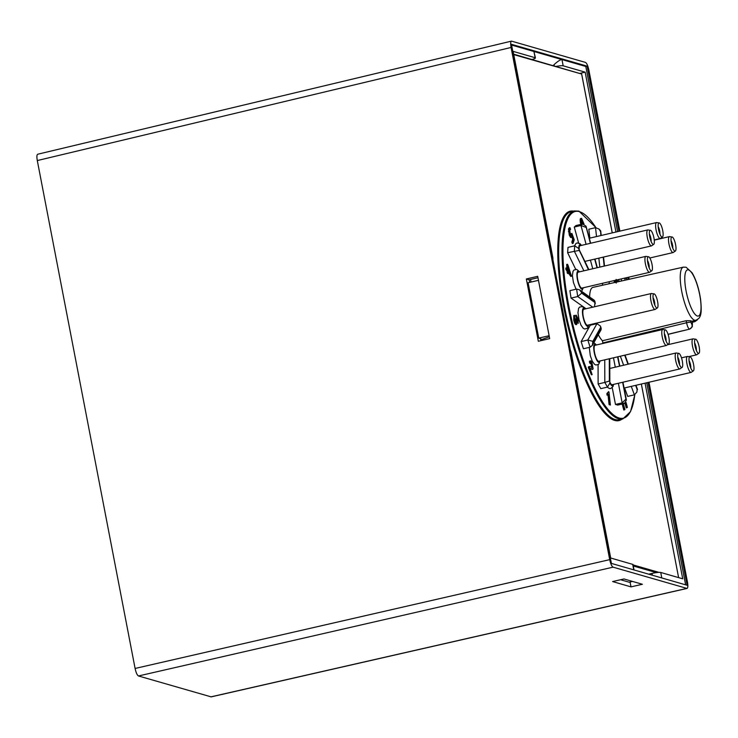 <?xml version="1.0" encoding="UTF-8"?>
<svg xmlns="http://www.w3.org/2000/svg" width="738" height="738" viewBox="0 0 738 738"><rect width="100%" height="100%" fill="white"/><g stroke="black" fill="none" stroke-linecap="round" stroke-linejoin="round"><path stroke-width="1.11" d="M513.759 54.603L581.673 74.049L513.676 54.188M602.955 343.447L602.439 340.753A28.127 7.417 -103.1 0 1 598.324 334.665M594.191 324.296A28.127 7.417 -103.1 0 1 594.007 323.705M589.634 296.99A28.127 7.417 -103.1 0 1 592.9 287.386L683.397 267.138A27.288 7.196 76.9 0 0 682.567 295.348A27.288 7.196 76.9 0 0 695.796 320.274C698.286 319.047 699.587 317.949 699.689 316.962C701.34 314.914 701.626 308.936 700.537 299.01C698.877 288.364 696.054 279.61 692.087 272.765L686.1 267.23L683.397 267.138M589.727 237.267L588.85 229.223L595.538 227.664L596.507 236.566M591.858 285.781L584.533 287.488M575.695 269.296L567.633 252.719L568.002 247.387L574.69 245.828L574.321 251.16L583.878 270.828M586.064 308.742L571.037 298.097L569.911 290.652L576.599 289.093L577.725 296.538L592.743 307.183M609.551 358.723L609.828 383.151L607.494 387.09L600.806 388.649L598.121 383.991L598.066 364.775M590.096 347.211L583.407 348.77L581.138 341.574L590.289 325.209L596.977 323.65L587.826 340.015L590.096 347.211L592.365 345.329L592.854 341.334L587.826 340.015L581.138 341.574M635.833 385.31L637.198 389.055L636.876 392.099L634.366 394.848L627.678 396.407L624.772 388.4M622.835 382.229L626.396 400.014L624.413 403.52L617.724 405.079L615.474 404.433L612.245 387.69M602.328 285.274L602.66 283.263M578.61 242.95L574.275 227.046L576.018 225.524L582.706 223.965L581.138 219.924M580.824 224.398L580.483 222.885C579.976 219.961 580.096 218.513 580.852 218.531M570.594 237.47L571.332 237.295L569.155 231.474L569.21 228.669L569.985 227.673L570.612 229.417L569.718 230.108L570.326 234.131L571.083 235.533L571.904 233.457L574.201 239.785L573.103 243.346L572.577 241.898L573.417 239.177L572.227 235.902L571.599 237.35L570.594 237.47L569.312 235.173L568.472 228.845L569.884 227.691M569.985 227.673L569.247 227.839M570.345 235.699L571.166 233.623L571.904 233.457M573.103 243.346L572.365 243.522L571.839 242.073L572.679 239.352L571.867 237.092M610.391 405.033L609.819 404.415L608.712 394.286L607.78 394.968L607.605 393.428L608.61 391.638L608.979 392.035L610.391 405.033L609.081 404.59L608.029 394.922M607.983 394.461L607.042 395.134L606.876 393.603L608.61 391.638M607.217 395.125L607.946 394.95L607.217 395.125M592.125 374.627L591.387 374.803L588.287 367.376L589.487 366.482L592.503 367.229L591.858 363.705L590.668 363.151L590.096 361.62L590.538 360.882L589.8 361.048L589.358 361.795L590.096 361.62C590.455 360.31 591.092 360.744 592.005 362.911L593.094 368.677L592.623 369.48L589.985 368.161L592.125 374.627L589.201 366.675L588.472 366.841M591.692 367.699L591.12 363.871L589.93 363.317L589.358 361.795M592.623 369.48L590.262 368.815M575.557 322.82L575.308 318.77L576.479 318.687L577.817 321.667L577.854 319.268L576.295 315.191L578.214 319.157L578.214 323.419L577.024 321.676L576.719 324.462C575.972 324.397 575.225 322.93 574.487 320.034L574.496 315.403L574.856 319.969L576.295 322.654L576.046 318.595M577.079 321.833L577.116 319.443L575.557 315.357L576.295 315.191M575.981 324.628L576.719 324.462L575.981 324.628C575.234 324.572 574.487 323.096 573.749 320.209L573.758 315.569L574.496 315.403M566.922 268.364L566.692 264.462L567.43 264.287L567.974 265.062L571.498 276.233L568.371 271.778L568.463 273.401L566.664 269.352L566.581 267.876L567.734 269.518L567.43 264.287M571.498 276.233L570.76 276.409L568.445 273.106M568.463 273.401L567.725 273.577L567.181 272.802L567.088 271.169L565.926 269.527L565.843 268.042L566.581 267.876M615.271 281.907L615.206 280.329M623.352 403.769L624.92 409.525L623.795 410.033L622.162 404.046M626.027 402.385L627.383 407.376L626.258 407.883L625.012 403.308M538.472 280.329L528.094 282.746L538.758 338.124L540.53 338.779M620.575 579.736L629.145 582.208L632.512 581.424M540.567 338.991L542.079 339.425L549.34 336.768M538.758 338.124L549.127 335.698M542.079 339.425L542.255 340.347M530.539 279.471L531.037 282.064M626.996 407.717L625.667 402.837M624.533 409.858L622.9 403.87M616.507 282.101L616.867 280.864L617.697 281.842M616.959 281.999L616.571 281.316M617.272 279.85L618.121 281.741M615.123 282.073L616.258 283.069L616.147 279.398M615.188 281.981L614.588 282.064M570.465 273.401L568.278 270.293L568.057 266.519L570.465 273.401M568.878 271.15L568.223 269.25M565.926 269.527L566.664 269.352M567.088 271.169L567.826 271.003M567.181 272.802L567.919 272.626M575.88 317.082L576.609 316.906M590.972 362.524L589.93 363.317M592.144 367.792L592.503 367.229L591.765 367.404M588.287 367.376L589.025 367.21M609.081 404.59L609.819 404.415M606.876 393.603L607.605 393.428M571.083 235.533L571.618 235.035L570.88 235.21M572.679 239.352L573.417 239.177M571.839 242.073L572.577 241.898M582.033 224.121L581.867 219.758L583.444 223.891M581.562 224.232L581.221 222.719C580.714 219.795 580.834 218.337 581.59 218.356L583.998 223.974M580.658 218.522L581.59 218.356M588.435 269.767L578.527 248.337L574.69 245.828M579.044 250.44L567.633 252.719M590.363 243.319L586.027 226.215L582.706 223.965L580.963 225.487L586.092 244.315M586.027 227.415L580.963 225.487L574.275 227.046M600.852 235.551L600.538 230.68L599.025 229.048L595.538 227.664M600.4 231.381L599.025 229.048M637.198 389.055L636.876 392.099M594.846 301.897L594.957 302.571L581.664 293.152L581.562 292.479L594.846 301.897L594.33 300.32L579.505 289.813L576.599 289.093M581.562 292.479L579.505 289.813M594.957 302.571L594.524 306.768M581.664 293.152L577.725 296.538L571.037 298.097M592.854 341.334L600.695 327.312L600.464 326.122L596.977 323.65M600.695 327.312L601.129 329.665L592.365 345.329M609.606 381.445L609.367 381.02L604.809 382.432L607.494 387.09M598.121 383.991L604.809 382.432L604.745 359.84M619.551 366.177L617.577 356.851M626.064 398.981L622.162 402.874L624.413 403.52M617.863 357.395L619.865 366.103M615.474 404.433L622.162 402.874L618.379 383.262M602.439 340.753L686.165 320.716L690.602 320.744A27.315 7.205 -103.1 0 0 692.004 321.15L692.447 322.774A3.561 0.498 -10.9 0 1 692.447 322.792A3.561 0.498 -10.9 0 0 692.29 322.663L692.06 324.886L690.897 322.266A3.561 0.498 169.1 0 0 686.561 322.746C687.355 326.307 688.314 328.428 689.412 329.12C691.386 328.428 692.272 327.017 692.06 324.886M689.633 329.13L668.056 334.323M690.131 356.823A7.297 1.928 76.9 0 0 689.384 357.201A7.297 1.928 76.9 0 0 689.624 364.351A7.297 1.928 76.9 0 0 692.576 370.873A7.297 1.928 76.9 0 0 692.862 371.011A7.297 1.928 76.9 0 0 693.554 370.707A7.297 1.928 76.9 0 0 693.369 363.483A7.297 1.928 76.9 0 0 690.344 356.915A7.297 1.928 76.9 0 0 690.131 356.823M690.768 368.022A4.806 1.264 76.9 0 0 689.024 360.559M678.84 353.345A7.297 1.928 76.9 0 0 678.102 353.723A7.297 1.928 76.9 0 0 678.333 360.873A7.297 1.928 76.9 0 0 681.294 367.395A7.297 1.928 76.9 0 0 681.571 367.533A7.297 1.928 76.9 0 0 682.272 367.229A7.297 1.928 76.9 0 0 682.087 360.006A7.297 1.928 76.9 0 0 679.052 353.437A7.297 1.928 76.9 0 0 678.84 353.345M682.272 367.229L679.855 368.926L612.18 384.71A8.192 2.159 -103.1 0 1 611.857 384.701A8.192 2.159 -103.1 0 1 609.828 382.072M679.486 364.544A4.806 1.264 76.9 0 0 677.742 357.072M695.703 339.203A7.297 1.928 76.9 0 0 694.965 339.581A7.297 1.928 76.9 0 0 695.196 346.731A7.297 1.928 76.9 0 0 698.148 353.253A7.297 1.928 76.9 0 0 698.434 353.391A7.297 1.928 76.9 0 0 699.135 353.087A7.297 1.928 76.9 0 0 698.951 345.864A7.297 1.928 76.9 0 0 695.916 339.296A7.297 1.928 76.9 0 0 695.703 339.203M696.34 350.402A4.806 1.264 76.9 0 0 694.606 342.939M665.427 329.868A7.297 1.928 76.9 0 0 664.689 330.246A7.297 1.928 76.9 0 0 664.92 337.395A7.297 1.928 76.9 0 0 667.872 343.917A7.297 1.928 76.9 0 0 668.158 344.056A7.297 1.928 76.9 0 0 668.859 343.751A7.297 1.928 76.9 0 0 668.674 336.528A7.297 1.928 76.9 0 0 665.639 329.96A7.297 1.928 76.9 0 0 665.427 329.868M666.442 345.449L598.767 361.242A8.192 2.159 -103.1 0 1 598.435 361.223A8.192 2.159 -103.1 0 1 594.671 353.17A8.192 2.159 -103.1 0 1 595.049 345.292L662.724 329.508A8.192 2.159 76.9 0 0 662.475 337.976A8.192 2.159 76.9 0 0 666.442 345.449L668.859 343.751M666.073 341.067A4.806 1.264 76.9 0 0 664.329 333.604M654.145 293.853A7.297 1.928 76.9 0 0 653.398 294.231A7.297 1.928 76.9 0 0 653.628 301.381A7.297 1.928 76.9 0 0 656.589 307.903A7.297 1.928 76.9 0 0 656.875 308.041A7.297 1.928 76.9 0 0 657.567 307.737A7.297 1.928 76.9 0 0 657.383 300.514A7.297 1.928 76.9 0 0 654.357 293.945A7.297 1.928 76.9 0 0 654.145 293.853M655.159 309.434L587.485 325.227A8.192 2.159 -103.1 0 1 587.153 325.209A8.192 2.159 -103.1 0 1 583.389 317.156A8.192 2.159 -103.1 0 1 583.758 309.277L651.433 293.484A8.192 2.159 76.9 0 0 651.193 301.962A8.192 2.159 76.9 0 0 655.159 309.434L657.567 307.737M654.781 305.052A4.806 1.264 76.9 0 0 653.038 297.589M648.573 256.732A7.297 1.928 76.9 0 0 647.826 257.11A7.297 1.928 76.9 0 0 648.056 264.259A7.297 1.928 76.9 0 0 651.017 270.781A7.297 1.928 76.9 0 0 651.303 270.92A7.297 1.928 76.9 0 0 651.995 270.615A7.297 1.928 76.9 0 0 651.811 263.392A7.297 1.928 76.9 0 0 648.785 256.824A7.297 1.928 76.9 0 0 648.573 256.732M649.578 272.313L581.904 288.097A8.192 2.159 -103.1 0 1 581.581 288.088A8.192 2.159 -103.1 0 1 577.817 280.034A8.192 2.159 -103.1 0 1 578.186 272.156L645.861 256.363A8.192 2.159 76.9 0 0 645.621 264.841A8.192 2.159 76.9 0 0 649.588 272.313L651.995 270.615M649.209 267.931A4.806 1.264 76.9 0 0 647.466 260.468M650.482 230.284A7.297 1.928 76.9 0 0 649.735 230.662A7.297 1.928 76.9 0 0 649.966 237.821A7.297 1.928 76.9 0 0 652.927 244.333A7.297 1.928 76.9 0 0 653.213 244.472A7.297 1.928 76.9 0 0 653.905 244.177A7.297 1.928 76.9 0 0 653.72 236.953A7.297 1.928 76.9 0 0 650.695 230.385A7.297 1.928 76.9 0 0 650.482 230.284M579.173 249.684A8.192 2.159 -103.1 0 1 580.096 245.708L647.77 229.924A8.192 2.159 76.9 0 0 647.53 238.392A8.192 2.159 76.9 0 0 651.497 245.874L653.905 244.177M651.119 241.483A4.806 1.264 76.9 0 0 649.375 234.02M672.134 236.963A7.297 1.928 76.9 0 0 671.395 237.341A7.297 1.928 76.9 0 0 671.626 244.499A7.297 1.928 76.9 0 0 674.587 251.012A7.297 1.928 76.9 0 0 674.873 251.151A7.297 1.928 76.9 0 0 675.565 250.855A7.297 1.928 76.9 0 0 675.381 243.632A7.297 1.928 76.9 0 0 672.355 237.064A7.297 1.928 76.9 0 0 672.134 236.963M672.779 248.162A4.806 1.264 76.9 0 0 671.036 240.699M696.257 320.144A7.297 1.928 76.9 0 0 696.524 320.264A7.297 1.928 76.9 0 0 697.225 319.969A7.297 1.928 76.9 0 0 697.401 319.582M659.265 222.922A7.297 1.928 76.9 0 0 658.527 223.3A7.297 1.928 76.9 0 0 658.757 230.45A7.297 1.928 76.9 0 0 661.709 236.972A7.297 1.928 76.9 0 0 661.995 237.11A7.297 1.928 76.9 0 0 662.696 236.806A7.297 1.928 76.9 0 0 662.512 229.583A7.297 1.928 76.9 0 0 659.477 223.014A7.297 1.928 76.9 0 0 659.265 222.922M659.901 234.121A4.806 1.264 76.9 0 0 658.167 226.649M648.979 382.238L687.465 582.097C688.093 585.806 687.954 587.918 687.032 588.435L613.084 567.162C611.765 566.387 610.64 563.878 609.708 559.653L511.074 47.463C510.447 43.763 510.585 41.651 511.499 41.125L585.455 62.398C586.775 63.173 587.9 65.673 588.832 69.907L619.874 231.114M628.748 277.174L629.145 279.278M648.056 382.459L687.106 585.262L611.396 563.408L511.434 44.298L587.144 66.152L618.951 231.326M627.817 277.387L628.222 279.481M511.499 41.125L37.721 154.224C36.808 154.74 36.66 156.862 37.297 160.561L135.1 668.462C136.032 672.687 137.157 675.196 138.476 675.971L211.16 696.875M623.979 578.961L642.392 584.275L631.008 586.876L612.595 581.562L623.979 578.961M549.69 338.613L538.334 341.27L526.342 278.973L537.698 276.316L549.69 338.613M630.067 581.996L631.008 586.876M537.965 277.737L529.174 279.785L529.672 282.377M526.342 278.973L529.174 279.785M540.502 338.622L540.889 340.67M552.873 259.499A7.122 6.79 -73.9 0 0 552.79 257.285L552.43 257.184M570.686 351.998L571.046 352.109A7.122 6.79 -73.9 0 0 570.308 350.043M571.046 352.109L610.704 558.02L632.697 564.367L633.757 569.856M624.818 278.088A7.122 6.79 106.1 0 1 624.901 280.228M615.944 232.027L585.16 72.158L580.068 73.348M661.783 577.946L660.731 572.457L682.724 578.813L645.049 383.16M626.885 279.785L626.654 278.604L626.765 279.813M624.846 278.088L626.654 278.604L626.479 277.7M617.614 231.64L585.806 66.466L533.934 51.494L535.437 57.933A7.122 1.006 -10.9 0 1 532.024 59.483M585.16 72.158L563.168 65.811L561.969 59.584C560.373 59.575 557.725 61.282 554.035 64.704L553.131 65.581M556.083 66.429A7.122 1.006 -10.9 0 1 563.168 65.811M511.572 45.036L533.934 51.494L535.133 57.721A7.122 1.006 -10.9 0 1 535.437 57.933M535.133 57.721L513.131 51.374L552.79 257.285M660.731 572.457A7.122 1.006 169.1 0 0 651.995 573.426L652.346 575.225M648.748 574.182L651.995 573.426M634.034 569.939L633.001 564.579A7.122 1.006 169.1 0 0 632.697 564.367M587.144 66.152L585.806 66.466M685.63 584.828L646.719 382.773M581.673 74.206L612.236 232.894M621.516 280.984L621.128 278.955L621.497 280.984M641.34 384.028L678.619 577.623L641.359 384.018M658.896 572.365L633.066 564.911M633.269 565.972L656.313 572.623M573.5 211.133A107.508 28.367 76.9 0 0 566.959 322.312A107.508 28.367 76.9 0 0 622.023 419.129M619.56 419.71A106.798 28.182 -103.1 0 1 567.836 322.202A106.798 28.182 -103.1 0 1 570.991 211.714L574.339 210.93A106.798 28.182 76.9 0 0 571.157 321.334A106.798 28.182 76.9 0 0 622.863 418.935L630.556 411.583L634.846 394.682M634.781 394.71A106.078 27.989 -103.1 0 1 578.518 345.522A106.078 27.989 -103.1 0 1 579.413 211.649A106.078 27.989 -103.1 0 1 595.889 227.608M619.265 281.492L618.647 279.527A106.078 27.989 -103.1 0 1 619.237 281.492M573.749 320.209L574.487 320.034M577.116 319.443L577.854 319.268M575.64 319.951L576.369 319.775M590.418 368.935L591.147 368.769M591.12 363.871L591.858 363.705M568.417 231.64L569.155 231.474M569.312 235.173L570.05 234.998M568.472 228.845L569.21 228.669M582.605 223.494L583.343 223.319M580.483 222.885L581.221 222.719M579.072 249.961L588.675 269.711M586.184 227.276L590.548 243.272M594.856 259.084L597.208 267.719M597.024 267.756L594.671 259.13M590.4 260.127L592.762 268.752M600.64 231.631L601.055 235.505M603.398 257.092L604.367 266.049M604.173 266.095L603.195 257.138M598.85 258.152L599.819 267.11M614.736 280.44L614.385 282.58M614.044 282.654L614.394 280.523M609.348 281.695L609.007 283.779M637.097 389.378L635.639 385.356M627.973 364.212L624.699 355.19M620.344 356.205L623.619 365.227M631.285 386.371L634.366 394.848M624.892 355.144L628.167 364.166M600.907 327.958L593.057 341.989M609.367 381.02L609.302 358.779M625.861 398.926L622.651 382.275M613.481 357.81L615.28 367.173M618.066 357.46L619.736 366.131M688.453 269.877A23.727 6.264 -103.1 0 1 701.026 306.169A23.727 6.264 -103.1 0 1 689.209 302.764A23.727 6.264 -103.1 0 1 688.453 269.877M686.165 320.716L686.561 322.746L602.854 342.939M690.897 322.266L690.602 320.744M692.004 321.15L692.29 322.663M668.075 334.388L689.698 329.111M668.047 334.286L682.456 330.809M690.344 356.915L687.419 356.454A8.192 2.159 76.9 0 0 687.179 364.932A8.192 2.159 76.9 0 0 691.146 372.404L693.554 370.707M624.579 387.93A9.253 2.445 -103.1 0 1 624.413 388.465A9.253 2.445 -103.1 0 1 624.237 388.815M679.052 353.437L676.137 352.976A8.192 2.159 76.9 0 0 675.897 361.445A8.192 2.159 76.9 0 0 679.864 368.926M613.287 384.452A9.253 2.445 -103.1 0 1 613.121 384.987A9.253 2.445 -103.1 0 1 609.828 382.902M695.916 339.296L693 338.843A8.192 2.159 76.9 0 0 692.751 347.312A8.192 2.159 76.9 0 0 696.718 354.784L699.135 353.087M599.874 360.983A9.253 2.445 -103.1 0 1 599.708 361.519A9.253 2.445 -103.1 0 1 594.394 353.244A9.253 2.445 -103.1 0 1 596.156 345.033M588.592 324.96A9.253 2.445 -103.1 0 1 588.426 325.495A9.253 2.445 -103.1 0 1 583.112 317.229A9.253 2.445 -103.1 0 1 584.874 309.019M583.02 287.838A9.253 2.445 -103.1 0 1 582.854 288.374A9.253 2.445 -103.1 0 1 577.54 280.108A9.253 2.445 -103.1 0 1 579.293 271.898M578.804 248.909A9.253 2.445 -103.1 0 1 581.203 245.45M672.346 237.055L669.431 236.603A8.192 2.159 76.9 0 0 669.191 245.071A8.192 2.159 76.9 0 0 673.157 252.553L675.565 250.855M693.499 320.836A8.192 2.159 76.9 0 0 694.809 321.657L697.225 319.96M659.477 223.014L656.562 222.553A8.192 2.159 76.9 0 0 656.313 231.031A8.192 2.159 76.9 0 0 660.279 238.503L662.696 236.806M589.062 237.332A9.253 2.445 -103.1 0 1 589.994 238.088M686.746 588.426L210.874 696.866M138.476 675.971L613.084 567.162M609.708 559.653L135.1 668.462M37.297 160.561L511.074 47.463M554.035 64.704L554.266 65.903M581.673 74.049L612.263 232.894M619.514 419.719L622.863 418.935M595.963 227.599L578.933 211.123L574.339 210.93M578.527 248.337L588.887 269.656M586.027 226.215L590.677 243.245M594.985 259.056L597.337 267.691M600.732 231.095L601.202 235.468M603.546 257.055L604.523 266.012M615.151 280.348L614.791 282.488M625.04 355.107L628.315 364.129M635.981 385.273L637.521 389.498M594.883 301.215L595.271 303.752M600.464 326.122L601.239 328.567M609.763 358.677L609.828 383.151M622.964 382.201L626.396 400.014M695.796 320.274L692.133 321.168M689.633 329.12L692.281 326.786L692.438 322.774M624.09 388.05L691.146 372.404M681.488 357.847L687.419 356.454M624.846 387.874L624.413 389.756M609.791 368.456L676.137 352.976M613.555 384.387L613.094 386.371L610.787 388.511L609.311 388.483L607.282 387.146M689.366 356.5L696.718 354.784M668.038 344.664L693 338.843M665.639 329.96L662.724 329.508M600.142 360.919L598.647 364.387L595.898 365.015L594.45 364.24L592.236 361.113L590.308 355.679L589.265 347.404M593.878 342.626L596.424 344.969M654.348 293.945L651.433 293.484M588.859 324.904L587.356 328.364L584.607 329L583.158 328.226L580.954 325.098L579.016 319.665L577.965 312.737L578.583 308.438L579.551 307.128L582.31 306.519L585.133 308.954M648.776 256.824L645.861 256.363M583.278 287.783L581.664 291.344M576.055 289.222L573.444 282.543L572.393 275.615L573.011 271.316L573.98 270.007L576.738 269.398L579.561 271.833M650.685 230.376L647.77 229.924M584.874 261.409L651.497 245.874M574.588 245.855L575.889 243.568L577.162 242.922L580.031 243.697L581.47 245.394M585.197 261.335L585.114 261.907M649.809 257.996L673.148 252.553M654.265 240.145L669.431 236.603M614.92 281.704L615.483 282.331M692.345 322.238L694.809 321.667M654.237 239.915L660.279 238.503M589.311 238.245L656.562 222.553M588.776 236.298L590.262 238.023M687.023 588.435L211.151 696.884"/></g></svg>
